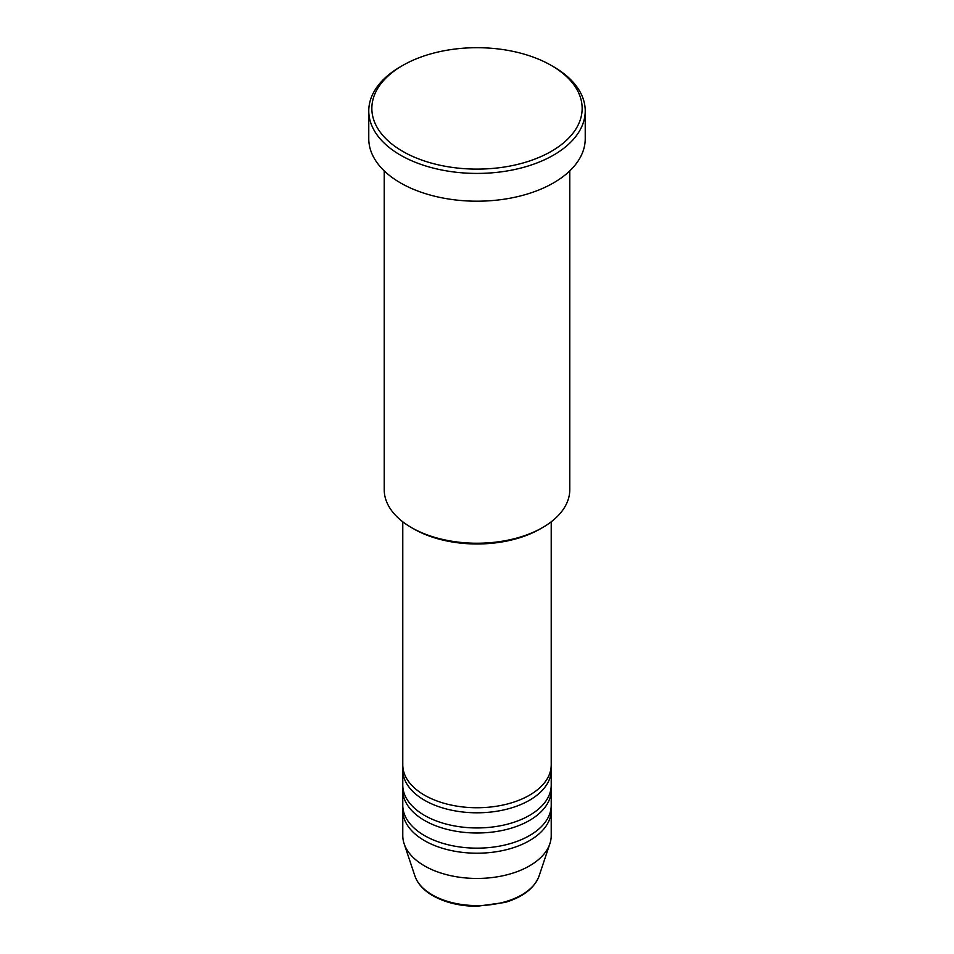 <?xml version="1.0" encoding="UTF-8"?>
<svg xmlns="http://www.w3.org/2000/svg" width="954" height="954" viewBox="0 0 954 954"><rect width="100%" height="100%" fill="white"/><g stroke="black" fill="none" stroke-linecap="round" stroke-linejoin="round"><path stroke-width="1.43" d="M402.779 521.814L402.779 764.905A74.221 42.847 0 0 0 424.518 795.195A74.221 42.847 0 0 0 505.405 804.484A74.221 42.847 0 0 0 551.221 764.905L551.221 521.814M402.91 767.421A74.221 42.847 0 0 0 402.779 769.95A74.221 42.847 0 0 0 424.518 800.251A74.221 42.847 0 0 0 505.405 809.541A74.221 42.847 0 0 0 551.221 769.95A74.221 42.847 0 0 0 551.09 767.421M402.779 769.95L402.779 785.106A74.221 42.847 0 0 0 424.518 815.396A74.221 42.847 0 0 0 505.405 824.685A74.221 42.847 0 0 0 551.221 785.106L551.221 769.95M402.91 787.622A74.221 42.847 0 0 0 402.779 790.15A74.221 42.847 0 0 0 424.518 820.452A74.221 42.847 0 0 0 505.405 829.741A74.221 42.847 0 0 0 551.221 790.15A74.221 42.847 0 0 0 551.09 787.622M402.779 790.15L402.779 805.295A74.221 42.847 0 0 0 424.518 835.597A74.221 42.847 0 0 0 505.405 844.886A74.221 42.847 0 0 0 551.221 805.295L551.221 790.15M402.91 807.823A74.221 42.847 0 0 0 402.779 810.351A74.221 42.847 0 0 0 424.518 840.653A74.221 42.847 0 0 0 505.405 849.942A74.221 42.847 0 0 0 551.221 810.351A74.221 42.847 0 0 0 551.09 807.823M542.599 527.55L540.417 528.814A89.676 51.778 180 0 1 413.583 528.814L411.401 527.55A92.776 53.567 0 0 0 542.599 527.55A92.776 53.567 0 0 0 569.776 489.676L569.776 170.885M402.648 151.328A105.143 60.698 0 0 0 551.352 151.328A105.143 60.698 0 0 0 551.352 65.48L553.535 66.744A108.231 62.487 180 0 1 585.231 110.926A108.231 62.487 180 0 1 518.416 168.667A108.231 62.487 180 0 1 400.465 155.12A108.231 62.487 180 0 1 368.769 110.926A108.231 62.487 180 0 1 400.465 66.744L402.648 65.48A105.143 60.698 0 0 0 402.648 151.328M368.769 110.926L368.769 138.7A108.231 62.487 0 0 0 400.465 182.894A108.231 62.487 0 0 0 518.416 196.441A108.231 62.487 0 0 0 585.231 138.7L585.231 110.926M402.779 810.351L402.779 835.597A74.221 42.847 0 0 0 404.126 843.718A74.221 42.847 0 0 0 424.518 865.898A74.221 42.847 0 0 0 498.751 876.571A74.221 42.847 0 0 0 549.874 843.718A74.221 42.847 0 0 0 551.221 835.597L551.221 810.351M553.535 66.744L551.352 65.48A105.143 60.698 0 0 0 402.648 65.48M384.223 170.885L384.223 489.676A92.776 53.567 0 0 0 411.401 527.55L413.583 528.814M432.293 894.888A63.226 36.502 0 0 0 495.531 903.987A63.226 36.502 0 0 0 539.082 875.999C534.431 888.162 523.102 896.963 505.131 902.412L476.881 906.3C459.888 906.157 445.22 902.615 432.854 895.699C423.648 890.356 417.661 883.798 414.918 875.999A63.226 36.502 0 0 0 432.293 894.888M539.082 875.999L549.874 843.718M414.918 875.999L404.126 843.718"/></g></svg>
